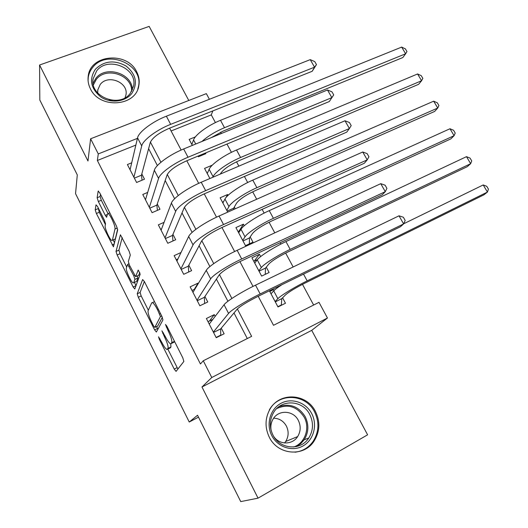 <?xml version="1.0" encoding="UTF-8"?>
<svg xmlns="http://www.w3.org/2000/svg" width="528" height="528" viewBox="0 0 528 528"><rect width="100%" height="100%" fill="white"/><g stroke="black" fill="none" stroke-linecap="round" stroke-linejoin="round"><path stroke-width="0.79" d="M158.532 336.785L159.265 339.181L174.227 369.085L176.055 371.395L183.856 361.456L182.8 357.852L166.808 326.086L165.482 324.496L168.293 331.122C171.105 337.016 172.253 340.864 171.739 342.679L171.125 343.629L170.425 343.761C169.066 342.976 167.317 340.507 165.178 336.349L161.905 330.818L164.637 337.247C167.369 342.969 168.491 346.691 168.016 348.421L166.789 349.437C165.488 348.678 163.792 346.256 161.7 342.177L158.532 336.785M90.44 88.843C99.733 109.27 136.013 106.537 138.811 85.675C139.709 80.909 138.989 76.276 136.66 71.762C127.215 51.275 90.189 54.351 88.202 76.289C87.641 80.579 88.387 84.764 90.44 88.843M269.273 437.151C277.741 455.176 303.976 457.294 314.074 441.091C319.915 431.633 320.384 421.786 315.48 411.556C306.577 392.99 278.909 391.756 269.577 409.893C264.977 418.75 264.878 427.832 269.273 437.151M97.522 206.501L96.01 204.824L95.212 209.867L96.38 213.49L113.447 246.833L117.678 229.951L116.483 226.123L99.739 192.865L98.162 191.169L97.126 197.736L98.333 201.524L105.283 215.365L106.63 217.279L107.461 214.064L108.108 213.635C110.174 214.163 115.79 226.756 114.979 229.02L112.411 240.181L111.83 240.524C109.897 239.996 104.485 227.984 105.164 225.72L105.541 223.839L104.366 220.163L97.522 206.501M135.861 145.081L97.357 160.492L98.287 153.925L90.605 138.785L206.342 93.628L209.398 99.284M258.04 498.155L367.6 434.815L311.725 330.35L201.973 386.998L258.04 498.155L240.748 501.6L197.551 415.265L189.242 422.03L75.544 193.644L77.293 174.92L39.824 100.043L39.567 65.017L87.978 161L90.605 138.785M201.973 386.998L211.774 377.5L203.28 360.776L251.632 336.356L237.362 308.959M97.357 160.492L200.435 363.97L203.28 360.776M137.214 293.786L138.303 297.271L154.625 329.901L156.361 332.053L162.947 319.909L161.845 316.232L144.421 281.615L142.633 279.543L137.214 293.786L140.098 292.446L141.181 295.937L148.335 310.226M136 285.701L133.162 287.001L117.143 254.984L116.015 251.427L120.424 234.782L129.136 251.255L130.304 255.044L128.324 261.532L129.466 265.201L135.656 276.692L138.138 270.178M133.162 287.001L134.805 288.974L140.177 274.223L138.31 270.098M188.78 100.478L149.16 26.4L39.567 65.017M198.013 156.097L198.37 156.77L205.867 153.648L205.511 152.981M228.063 195.353L227.621 194.522L226.043 197.485M235.224 208.811L234.307 207.082M244.246 225.76L243.408 224.189L239.078 231.04M243.408 224.189L235.917 227.594L245.494 245.659L252.985 242.18L250.186 236.92M260.654 256.588L259.413 254.258L254.278 261.063M259.413 254.258L251.922 257.783L261.631 276.098L269.122 272.501L266.284 267.161M215.167 316.358L214.282 314.648L206.375 318.503L216.229 337.709L224.136 333.769L221.252 328.178M198.271 283.562L198.046 283.133L190.139 286.849L199.855 305.791L207.761 301.99L204.923 296.472M181.005 252.516L174.128 255.638L183.711 274.316L191.618 270.646L188.813 265.208M164.076 222.347L158.341 224.855L167.785 243.276L175.692 239.738L172.927 234.373M147.682 192.423L142.765 194.495L152.084 212.665L159.984 209.253L157.258 203.96M247.295 338.547L233.996 312.959M227.918 301.264L216.407 279.121M209.88 266.561L199.082 245.777M192.119 232.386L182.008 212.929M174.629 198.733L165.185 180.563M157.397 165.581L148.612 148.665M131.71 162.796L127.4 164.551L136.594 182.47L144.494 179.183L141.808 173.963M313.632 305.039L302.491 284.348M293.146 266.983L285.655 253.07M280.837 244.108L280.104 242.748M274.778 232.855L269.056 222.229M264.139 213.094L262.132 209.359M256.687 199.247L252.681 191.809M247.678 182.51L244.424 176.464M238.867 166.142L236.531 161.806M231.436 152.341L226.981 144.058M221.311 133.531L220.598 132.205M215.424 122.582L211.279 114.893L171.092 130.977M269.419 290.789L277.992 306.959L285.476 303.23L282.599 297.818M277.292 287.852L276.91 287.133M227.621 194.522L220.123 197.802L227.726 212.15M212.038 165.251L204.541 168.412L209.9 178.523M195.4 136.877L189.169 139.412L192.344 145.405M189.242 422.03L198.488 417.146M211.279 114.893L212.857 110.9M258.205 296.274L273.511 325.301L318.998 302.326L327.459 318.014L211.774 377.5M311.725 330.35L327.459 318.014M137.432 138.362L98.287 153.925M231.891 298.465L219.443 274.567M213.741 263.624L201.795 240.689M195.868 229.317L184.411 207.319M178.273 195.532L167.284 174.445M160.934 162.254L150.414 142.052M169.607 128.152L181.144 150.044M186.793 160.763L198.7 183.355M204.244 193.868L216.52 217.173M221.958 227.482L234.623 251.519M239.943 261.611L253.004 286.407M270.725 290.156L269.689 291.298M214.282 314.648L209.524 320.938M198.046 283.133L194.271 289.41M306.491 448.001L306.484 448.437M169.95 348.071L167.435 349.312M170.755 343.84L170.94 346.975L170.346 347.879M173.686 342.368L171.125 343.629M174.557 341.491L174.121 342.157M167.825 349.12L177.91 369.039M144.368 281.51L140.098 292.446M156.532 326.581L157.892 329.234M153.562 325.921L154.783 327.419L160.453 316.576L157.542 309.751C155.45 305.705 153.754 303.316 152.46 302.597L151.708 302.834L148.104 310.735C147.754 312.642 148.896 316.351 151.536 321.875L153.562 325.921M157.568 326.08L154.783 327.419M162.334 317.295L157.674 326.033M136.019 285.648L134.396 282.401M126.661 266.97L120.021 253.717L117.143 254.984M122.206 237.488L118.899 250.16L120.021 253.717M138.64 275.345L139.814 272.593M126.357 267.967C125.473 269.933 131.129 282.361 133.175 282.942L133.742 282.704L134.911 279.371L133.789 275.761L127.657 264.35L126.357 267.967M136.099 281.622L133.742 282.704M137.399 275.906L137.861 278.025L136.653 281.371M112.378 240.286L115.315 238.913L112.411 240.181M117.632 229.225L115.315 238.913M100.472 194.317L100.109 196.495L101.303 200.277L108.002 213.596M98.221 207.9L99.257 212.276L105.402 224.539M113.131 239.963L114.583 242.86M280.685 305.613L281.338 304.966L277.853 306.702M269.775 291.463L273.26 289.76L274.487 290.096M275.286 301.864L281.78 298.65L285.437 294.941C288.908 291.898 295.39 287.965 304.887 283.14L483.892 194.852L487.436 192.067L307.177 280.883C294.994 286.843 280.79 295.489 277.867 298.683L275.108 301.528M281.78 298.65L281.338 304.966M281.992 284.645C277.84 287.331 275.081 289.397 273.715 290.855L271.009 293.792M483.219 184.945L486.75 186.298L488.433 189.136L487.436 192.067L483.219 184.945L403.696 223.766M212.804 319.44L208.012 321.684M220.268 335.696L220.77 335.115L216.097 337.445M213.53 332.435L220.631 328.924L237.118 309.23C240.425 306.022 247.414 301.719 258.086 296.333L400.376 226.776L403.623 223.925L260.172 293.957C246.358 300.65 231.033 310.121 228.565 313.421L213.345 332.092M399.016 215.813L403.339 217.219L405.174 220.447L403.623 223.925L399.016 215.813L255.532 285.166C241.712 291.786 226.459 301.316 224.07 304.742L209.246 324.086M220.631 328.924L220.77 335.115M311.711 413.589C317.704 424.783 313.771 439.943 303.059 445.922C292.439 452.074 277.669 447.275 271.821 435.686C265.815 424.182 270.211 409.022 280.929 403.346C291.562 397.505 305.877 402.303 311.711 413.589M272.936 435.032C279.721 449.453 300.769 451.07 308.774 437.989C313.335 430.492 313.685 422.697 309.811 414.605C302.749 399.828 280.784 398.785 273.266 413.101C269.498 420.215 269.386 427.522 272.936 435.032M273.656 418.209C279.259 418.367 283.51 420.994 286.4 426.089C288.908 431.402 288.671 436.537 285.681 441.487L284.559 442.966M273.88 436.696C279.517 445.084 292.545 444.959 297.653 436.577C300.762 431.396 300.986 426.017 298.34 420.446C293.469 410.21 278.276 409.438 272.969 419.272C270.996 422.743 270.402 426.505 271.181 430.551M295.007 452.212C302.636 451.268 308.702 447.612 313.21 441.243C318.998 431.871 319.466 422.116 314.609 411.985C305.837 393.697 278.652 392.337 269.26 410.078M305.534 449.005L305.534 448.622M131.782 93.482C125.255 101.904 110.741 103.653 100.947 97.04C90.704 88.625 88.856 79.358 95.396 69.247C104.188 60.779 114.391 59.697 126.014 65.993C136.105 74.177 138.026 83.338 131.782 93.482M96.664 70.884L93.119 78.837C89.483 96.822 119.665 108.445 130.297 93.284L133.518 86.315C137.986 68.35 107.976 55.678 96.664 70.884M125.077 97.726L125.902 95.119C128.944 82.553 108.022 73.861 100.208 84.506L97.772 89.971L97.733 93.06M137.788 89.14L138.415 86.764C144.098 64.469 106.847 48.576 92.704 67.452C90.275 70.409 88.796 73.748 88.255 77.477L88.07 80.54M109.21 99.779L112.253 100.3M253.783 261.301L257.367 259.67M259.03 271.194L265.525 268.092L268.91 263.941C272.191 260.608 278.573 256.595 288.05 251.902L467.267 166.69L470.653 163.7L290.176 249.388C277.979 255.123 264.013 263.954 261.334 267.551L258.793 270.739M265.525 268.092L265.247 274.362M466.495 156.664L470.059 158.11L471.722 160.915L470.653 163.7L466.495 156.664L285.965 241.58C273.761 247.262 259.855 256.133 257.242 259.835L254.747 263.109M238.003 231.535L240.161 230.551M242.992 240.94L249.487 237.943L252.602 233.369C255.704 229.753 261.98 225.661 271.445 221.093L450.853 138.884L454.087 135.689L273.412 218.328C261.208 223.846 247.467 232.855 245.032 236.848L242.689 240.372M249.487 237.943L249.368 243.863M449.975 128.746L453.578 130.277L455.222 133.049L454.087 135.689L449.975 128.746L269.26 210.632C257.05 216.097 243.362 225.146 240.992 229.238L238.702 232.848M222.433 202.158L223.582 201.656M227.165 211.088L233.666 208.197L236.524 203.207C239.441 199.32 245.619 195.155 255.07 190.707L434.643 111.428L437.732 108.035L256.885 187.704C244.662 193.004 231.145 202.178 228.947 206.567L226.809 210.415M233.666 208.197L233.666 209.504M433.673 101.178L437.309 102.802L438.926 105.534L437.732 108.035L433.673 101.178L252.787 180.114C240.563 185.361 227.099 194.581 224.961 199.063L222.869 202.99M207.062 173.171L207.497 172.993M220.374 174.049L220.658 173.455C223.397 169.303 229.482 165.059 238.913 160.73L418.638 84.315L421.582 80.738L240.583 157.496C228.353 162.584 215.048 171.93 213.081 176.695L212.804 177.283M417.575 73.966L421.245 75.669L422.842 78.368L421.582 80.738L417.575 73.966L236.537 150.005C224.308 155.047 211.061 164.432 209.147 169.29L207.253 173.527M194.931 289.1L192.007 290.486M197.254 300.716L204.356 297.323L219.226 274.864C222.301 271.3 229.172 266.904 239.824 261.67L382.232 194.786L385.288 191.664L241.712 258.984C227.891 265.399 212.843 275.095 210.665 278.896L197.017 300.247M380.747 183.671L385.11 185.196L386.925 188.377L385.288 191.664L380.747 183.671L237.145 250.325C223.318 256.667 208.336 266.422 206.237 270.349L192.964 292.36M204.356 297.323L204.64 303.488M177.943 258.925L176.22 259.71M181.21 269.432L188.311 266.158L201.597 241.025C204.455 237.112 211.207 232.617 221.833 227.542L364.34 163.251L367.217 159.865L223.542 224.545C209.708 230.69 194.931 240.61 193.043 244.9L180.906 268.851M362.743 151.991L367.145 153.628L368.933 156.77L367.217 159.865L362.743 151.991L219.041 216.018C205.207 222.097 190.496 232.069 188.674 236.478L176.913 261.07M188.311 266.158L188.701 271.999M161.568 228.954L160.644 229.357M165.383 238.583L172.484 235.422L184.232 207.682C186.886 203.438 193.512 198.851 204.118 193.921L346.705 132.165L349.404 128.528L205.649 190.634C191.803 196.515 177.289 206.646 175.679 211.411L165.026 237.89M344.989 120.767L349.437 122.516L351.193 125.605L349.404 128.528L344.989 120.767L201.214 182.239C187.374 188.054 172.92 198.231 171.376 203.115L161.086 230.215M172.484 235.422L172.96 240.959M145.629 199.267L145.286 199.412M149.774 208.157L156.869 205.108L167.125 174.841C169.574 170.273 176.088 165.594 186.674 160.816L329.32 101.515L331.848 97.64L188.021 157.238C174.174 162.868 159.918 173.197 158.572 178.418L149.358 207.352M327.492 89.984L331.973 91.839L333.709 94.888L331.848 97.64L327.492 89.984L183.658 148.969C169.811 154.532 155.615 164.914 154.334 170.247L145.477 199.782M156.869 205.108L157.41 210.362M333.709 94.888L329.32 101.515M202.811 154.103L202.844 154.902M211.266 137.65L222.981 131.162L402.831 57.539L405.629 53.777L401.676 47.091L220.513 120.311C208.276 125.149 195.235 134.693 193.552 139.913L191.842 144.461M401.676 47.091L405.379 48.88L406.956 51.539L405.629 53.777L224.499 127.697C215.378 131.564 207.847 136.158 201.914 141.484M134.369 178.141L141.471 175.197L150.275 142.487C152.519 137.603 158.921 132.838 169.481 128.198L312.18 71.293L314.536 67.181L170.663 124.344C156.809 129.723 142.811 140.25 141.722 145.919L133.907 177.223M310.246 59.638L314.761 61.598L316.47 64.601L314.536 67.181L310.246 59.638L166.366 116.2C152.513 121.513 138.567 132.092 137.551 137.867L130.073 169.759M141.471 175.197L142.065 180.193M316.47 64.601L312.18 71.293M160.017 338.811L159.265 339.181M167.092 326.647L166.247 327.056M163.449 332.911L162.657 333.293M170.94 346.975L168.016 348.421M165.436 336.864L164.637 337.247M174.484 341.332L171.739 342.679M169.138 330.713L168.293 331.122M177.104 367.64L174.227 369.085M157.502 328.515L154.625 329.901M141.181 295.937L138.303 297.271M161.713 315.975L160.453 316.576M160.525 313.612L159.68 314.015M158.38 309.355L157.542 309.751M118.899 250.16L116.015 251.427M138.864 275.24L135.887 276.599M137.861 278.025L134.911 279.371M134.607 275.385L133.789 275.761M129.881 266.033L129.089 266.389M117.295 228.023L114.979 229.02M107.382 214.48L105.283 215.365M101.303 200.277L98.333 201.524M100.109 196.495L97.126 197.736M98.492 191.03L98.162 191.169M114.319 243.936L112.101 244.906M99.257 212.276L96.38 213.49M98.096 208.652L95.212 209.867M277.867 298.683L273.715 290.855M307.177 280.883L303.527 274.118M228.565 313.421L224.07 304.742M260.172 293.957L255.532 285.166M278.989 406.633C290.03 403.095 298.782 406.474 305.25 416.764C309.045 424.723 308.695 432.392 304.194 439.765L296.657 446.523M293.7 447.005C305.012 443.23 310.253 428.083 304.24 417.292C297.178 406.468 288.004 403.57 276.712 408.586M93.086 83.173L95.806 78.401C105.838 64.885 132.594 73.451 132.35 89.951M131.571 91.43C132.693 75.154 106.194 66.066 96.268 79.464L93.39 84.856M261.334 267.551L257.242 259.835M290.176 249.388L285.965 241.58M245.032 236.848L240.992 229.238M273.412 218.328L269.26 210.632M228.947 206.567L224.961 199.063M256.885 187.704L252.787 180.114M213.081 176.695L209.147 169.29M240.583 157.496L236.537 150.005M210.665 278.896L206.237 270.349M241.712 258.984L237.145 250.325M193.043 244.9L188.674 236.478M223.542 224.545L219.041 216.018M175.679 211.411L171.376 203.115M205.649 190.634L201.214 182.239M158.572 178.418L154.334 170.247M188.021 157.238L183.658 148.969M195.73 144.019L193.552 139.913M224.499 127.697L220.513 120.311M141.722 145.919L137.551 137.867M170.663 124.344L166.366 116.2M138.811 85.675L138.719 86.117M88.202 76.289L88.051 77.906M154.499 301.633L152.46 302.597M128.845 263.815L127.657 264.35M109.831 212.903L108.108 213.635M297.653 436.577L285.681 441.487M308.774 437.989L304.194 439.765L300.703 443.698L296.347 446.596M97.772 89.971L97.693 90.618M93.001 79.959L93.119 78.837M138.415 86.764L138.085 88.354M88.103 79.068L88.031 79.794"/></g></svg>
